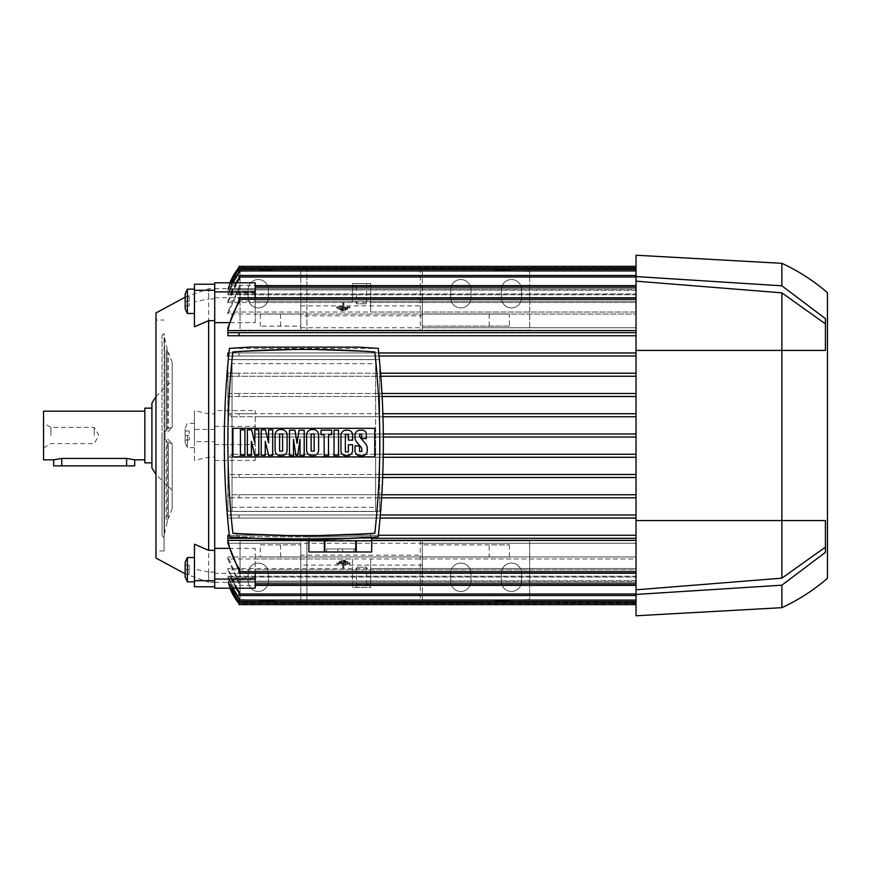 <?xml version="1.0" encoding="UTF-8"?>
<svg xmlns="http://www.w3.org/2000/svg" width="871" height="871" viewBox="0 0 871 871"><rect width="100%" height="100%" fill="white"/><g stroke="black" fill="none" stroke-linecap="round" stroke-linejoin="round"><path stroke-width="0.65" stroke-dasharray="4.36 3.27" d="M167.167 441.869L166.1 440.857L168.125 442.512L167.167 441.869L167.167 522.36L167.167 441.869L164.434 437.884L164.434 533.771L164.434 437.884L167.167 441.869M164.434 437.884L164.075 435.5L164.434 437.884M164.075 435.5L164.075 537.788L164.075 333.212L164.075 435.5L164.434 433.116L164.075 435.5L172.175 427.4L164.075 435.5L172.175 443.6L164.075 435.5L164.075 550.962L164.075 435.5M164.434 433.116L164.434 337.229L164.434 433.116L166.1 430.143L168.125 428.488L167.167 429.131L167.167 348.64L167.167 429.131L164.434 433.116M168.343 428.358L172.175 427.4L172.175 380.812L172.175 427.4L168.125 428.488L168.343 352.439L168.343 428.358M151.913 462.849L151.913 403.088M168.343 442.642L172.175 443.6L168.125 442.512L168.343 518.561L168.343 442.642M172.175 443.6L172.175 508.424L172.175 443.6M151.913 467.912L151.913 435.5M144.826 462.849L144.826 408.151M144.826 435.5L144.826 459.812L144.826 435.5M43.55 459.812L43.55 411.188M134.7 459.812L126.6 458.418L61.776 458.418L53.675 459.812M53.675 465.887L134.7 465.887M50.921 435.5L50.921 427.4L50.921 435.5M94.188 435.5L94.188 427.4L94.188 435.5M172.175 427.4L172.175 362.576L172.175 427.4M164.075 550.962L155.974 550.962L155.974 320.038L164.075 320.038M155.974 320.038L155.974 550.962M155.974 558.05L155.974 312.95M214.712 282.803L214.712 429.359L214.712 413.79L208.637 413.79L194.451 410.633L194.451 460.367L208.637 457.21L214.712 457.21L214.712 441.641L214.712 588.197M208.637 413.79L208.637 288.747L208.637 298.949L214.712 298.949L214.712 284.229L214.712 457.21M194.451 326.788L194.451 301.921L208.637 298.949M185.142 297.174L208.637 288.747L214.712 288.747L214.712 298.949M214.712 413.79L214.712 288.747M341.171 310.631L341.171 310.065L345.493 310.065L345.493 310.631L341.171 310.631L341.171 309.586L345.493 309.586L341.171 309.586M336.859 307.659L342.793 307.659L342.793 304.349L343.871 304.349L343.871 307.659L349.815 307.659L336.859 308.192L336.859 306.679L349.815 307.213L343.871 306.679L343.871 303.162L342.793 303.162L342.793 306.679L336.859 306.679M339.015 309.401L339.015 308.846L347.66 308.846L347.66 309.401L339.015 309.401L339.015 308.399L347.66 308.399L339.015 308.399M214.712 297.697L255.225 297.697L255.225 301.126L636.037 301.126L636.037 294.79L636.037 301.126L227.875 301.126L227.875 302.509L352.45 302.509L352.45 283.587L370.687 283.587L370.687 302.509L636.037 302.509L636.037 275.476L636.037 312.025L370.687 312.025L370.687 285.993L352.45 285.993L352.45 302.509M352.45 312.025L227.875 312.025L227.875 314.039L636.037 314.039L636.037 285.612L636.037 312.025L636.037 302.509L255.225 302.509L255.225 312.025L636.037 312.025L636.037 287.125L636.037 327.736L636.037 314.039L255.225 314.039L255.225 322.64L229.117 322.64M239.013 302.466L239.013 297.762L239.013 299.276L239.013 297.762L636.037 297.762L636.037 327.736L422.337 327.736L422.337 298.884L300.8 299.276L300.8 297.893L422.337 297.893L422.337 330.174L300.8 330.174L300.8 299.276L300.8 327.736L300.8 315.803L422.337 315.803L422.337 327.736M300.8 327.736L636.037 327.736L636.037 297.762M227.875 330.621L636.037 330.621L636.037 299.276L636.037 330.621M636.037 332.7L227.875 332.7L227.875 335.738L636.037 335.738L636.037 332.7L636.037 352.962L636.037 335.738L239.013 335.738L239.013 332.7L636.037 332.7M636.037 352.962L227.875 352.962L636.037 352.962L636.037 354.475L636.037 352.962M227.875 355.999L636.037 355.999L636.037 373.213L636.037 355.999L239.013 355.999L239.013 352.962L227.875 352.962M636.037 373.213L227.875 373.213L227.875 376.25L636.037 376.25L636.037 373.213L636.037 393.474L636.037 376.25L239.013 376.25L239.013 373.213L636.037 373.213M636.037 393.474L227.875 393.474L227.875 396.512L636.037 396.512L636.037 393.474L636.037 413.725L636.037 396.512L239.013 396.512L239.013 393.474L636.037 393.474M214.712 460.443L255.225 460.443L255.225 457.275L229.465 457.275L239.013 457.275L239.013 454.237L636.037 454.237L255.225 454.237L255.225 433.976L636.037 433.976L255.225 433.976L255.225 416.763L231.446 416.763L239.013 416.763L239.013 413.725L636.037 413.725L255.225 413.725L255.225 410.557L214.712 410.557M636.037 294.79L227.875 294.79L227.875 293.919L636.037 293.919L636.037 290.272L636.037 293.919L227.875 293.919L227.875 294.79L636.037 294.79L636.037 270.925L636.037 294.79M636.037 290.272L227.875 289.847L636.037 289.847L636.037 288.649L636.037 289.847L227.875 289.847L636.037 290.272L636.037 266.363L636.037 290.272M636.037 288.649L227.875 288.649L636.037 288.649L636.037 267.375L636.037 288.649M214.712 288.649L227.875 288.649L229.911 282.803A60.763 60.763 0 0 0 227.875 288.649L237.925 268.769M238.643 268.899L636.037 268.899L237.827 268.899L239.013 267.375L636.037 267.375M232.568 282.803L227.875 294.79L239.013 272.71L239.013 269.4L636.037 269.4L636.037 293.919L636.037 269.4M227.875 302.509L239.013 279.341L239.013 275.476L239.013 278.165L227.875 301.126M239.013 278.165L239.013 275.476L636.037 275.476L636.037 277L636.037 275.476M227.875 314.039L239.013 289.03L239.013 285.612L636.037 285.612L636.037 287.125L636.037 285.612M239.013 285.612L239.013 287.365L227.875 312.025M227.734 331.339C229.726 320.887 233.548 311.165 239.198 302.183M239.198 332.7L227.734 332.7M227.875 335.738L239.013 335.738L239.013 332.7L239.013 335.738M226.841 355.999L240.037 355.999M379.691 436.937L379.691 454.237L383.305 454.237L375.651 454.237L375.651 436.937L379.691 436.937L379.691 454.237L375.651 454.237L375.651 457.275L379.691 457.275L379.691 511.353L375.651 511.353L375.651 457.275L383.262 457.275L379.691 457.275L379.691 497.787L381.618 497.787L379.691 497.787L379.691 511.353L227.984 511.353L227.875 497.787L636.037 497.787L239.013 497.787L239.013 494.75L227.875 494.75L227.875 497.787L239.013 497.787L239.013 494.75L636.037 494.75L227.875 494.75L227.875 477.526L636.037 477.526L239.013 477.526L239.013 474.488L227.875 474.488L227.875 477.526L239.013 477.526L239.013 474.488L636.037 474.488L227.875 474.488L227.875 396.512L239.013 396.512L239.013 393.474L227.875 393.474L227.875 376.25L239.013 376.25L239.013 373.213L227.875 373.213L227.984 359.647L379.691 359.647L379.691 373.213L380.594 373.213L379.691 373.213L379.691 413.725L375.651 413.725L375.651 359.647L379.397 359.647M370.687 302.509L370.687 312.025M214.712 426.387L255.225 426.387L255.225 416.763L636.037 416.763L239.013 416.763L239.013 413.725L229.465 413.725L255.225 413.725L255.225 410.557M636.037 415.249L636.037 413.725L636.037 415.249M636.037 433.976L636.037 416.763L636.037 433.976M636.037 437.024L636.037 454.237L636.037 437.024L255.225 437.024L636.037 437.024M255.225 460.443L255.225 457.275L636.037 457.275L239.013 457.275L239.013 454.237L231.446 454.237L255.225 454.237L255.225 444.613L214.712 444.613M636.037 455.751L636.037 457.275L636.037 455.751M347.66 561.599L347.66 562.154L339.015 562.154L339.015 561.599L347.66 561.599L347.66 562.601L339.015 562.601L347.66 562.601M349.815 563.341L343.871 563.341L343.871 566.651L342.793 566.651L342.793 563.341L336.859 563.341L349.815 562.808L349.815 564.321L336.859 563.787L342.793 564.321L342.793 567.838L343.871 567.838L343.871 564.321L349.815 564.321M345.493 560.369L345.493 560.935L341.171 560.935L341.171 560.369L345.493 560.369L345.493 561.414L341.171 561.414L345.493 561.414M636.037 474.488L636.037 457.275L636.037 474.488M636.037 494.75L636.037 476.012L636.037 494.75M636.037 515.001L636.037 496.263L636.037 515.001L227.875 515.001L227.875 518.038L636.037 518.038L636.037 515.001L636.037 535.262L636.037 518.038L239.013 518.038L239.013 515.001L636.037 515.001M636.037 535.262L227.875 535.262L636.037 535.262L636.037 536.776L636.037 535.262M239.013 538.3L239.013 535.262L239.013 538.3L227.875 538.3L636.037 538.3L636.037 540.379L636.037 538.3L239.013 538.3L239.013 535.262L378.417 535.262L229.258 535.262L239.013 535.262L239.013 537.451M422.337 543.264L636.037 543.264L227.875 543.264L239.013 570.832L239.013 573.238L239.013 571.724L239.013 573.238L636.037 573.238L636.037 540.379L227.875 540.379L227.875 543.264L300.8 543.264L300.8 571.724L300.8 540.826L422.337 540.826L422.337 573.107L300.8 573.107L300.8 571.724L422.337 572.116L422.337 543.264L422.337 555.197L300.8 555.197L300.8 543.264M255.225 573.238L255.225 548.36L255.225 556.961L636.037 556.961L636.037 543.264L636.037 573.238L636.037 543.264L636.037 556.961L227.875 556.961L227.875 558.975L352.45 558.975L352.45 585.007L370.687 585.007L370.687 558.975L636.037 558.975L636.037 583.875L636.037 556.961L636.037 585.388L636.037 558.975L636.037 568.491L370.687 568.491L370.687 587.413L352.45 587.413L352.45 558.975M352.45 568.491L227.875 568.491L227.875 569.874L636.037 569.874L636.037 576.21L636.037 569.874L255.225 569.874L255.225 573.303L214.712 573.303M636.037 576.21L227.875 576.21L227.875 577.081L636.037 577.081L636.037 580.728L636.037 577.081L227.875 577.081L227.875 576.21L636.037 576.21L636.037 600.075L636.037 576.21M636.037 580.728L227.875 581.153L636.037 581.153L636.037 582.351L636.037 581.153L227.875 581.153L636.037 580.728L636.037 603.113L636.037 580.728M636.037 582.351L227.875 582.351L636.037 582.351L636.037 602.101L636.037 582.351M214.712 582.351L227.875 582.351A60.763 60.763 0 0 0 229.911 588.197L227.875 582.351L237.827 602.101L636.037 602.101L636.037 603.625L636.037 602.101L238.643 602.101M636.037 603.625L239.013 603.625L238.001 602.318M240.037 515.001L226.841 515.001L240.037 515.001M227.875 518.038L380.094 518.038L227.875 518.038L227.875 515.001L380.355 515.001L239.013 515.001L239.013 518.038L227.875 518.038M227.734 538.3L239.198 538.3M239.013 570.832L239.013 568.534M239.198 568.817C233.548 559.835 229.726 550.113 227.734 539.661M227.875 558.975L239.013 583.635L239.013 585.388L239.013 581.97L227.875 556.961M239.013 585.388L636.037 585.388L636.037 583.875L636.037 585.388M227.875 569.874L239.013 592.835L239.013 595.524L239.013 594L636.037 594L636.037 558.975L255.225 558.975L255.225 568.491L636.037 568.491L636.037 595.524L636.037 569.874L636.037 595.524L636.037 594L239.013 594L239.013 591.659L227.875 568.491M239.013 592.835L239.013 595.524L636.037 595.524M232.154 588.197L227.875 577.081L239.013 599.041L239.013 601.6L239.013 598.29L227.875 576.21L232.568 588.197M636.037 601.6L636.037 577.081L636.037 601.6L239.013 601.6L239.013 599.041M230.39 588.197L227.875 581.153L239.013 602.58L239.013 604.637L239.013 602.209L227.875 580.728L230.565 588.197M636.037 604.637L636.037 581.153L636.037 604.637L239.013 604.637L239.013 602.58M370.687 558.975L370.687 568.491M239.013 300.168L227.875 327.736M214.712 582.253L208.637 582.253L208.637 457.21M214.712 572.051L208.637 572.051L208.637 582.253L185.142 573.826M235.812 588.197L230.597 578.006L255.225 578.006L255.225 569.874M229.465 457.275L231.446 454.237M255.225 426.387L255.225 444.613M231.446 416.763L229.465 413.725M214.712 441.575L214.712 429.359L214.712 441.641L194.451 441.575L194.451 410.633M255.225 568.491L255.225 579.694L231.893 579.694L230.597 578.006M255.225 579.694L255.225 588.197M255.225 573.303L255.225 578.006M231.893 579.694L236.585 588.197M255.225 556.961L255.225 558.975M229.117 548.36L255.225 548.36M308.9 540.379L371.699 540.379M371.699 538.3L253.461 538.3L371.699 538.3M227.875 497.787L227.984 494.75L227.875 497.787M227.875 477.526L227.984 474.488L227.875 477.526M227.875 433.976L227.875 437.024M227.875 396.512L227.984 393.474L227.875 396.512M227.875 376.25L227.984 373.213L227.875 376.25M379.048 355.999L228.627 355.999L379.048 355.999M227.875 332.7L239.013 332.7M255.225 312.025L255.225 314.039M255.225 322.64L255.225 297.762M255.225 282.803L255.225 302.509M255.225 301.126L255.225 292.994L230.597 292.994L231.893 291.306L255.225 291.306M255.225 292.994L255.225 297.697M230.597 292.994L235.812 282.803M236.585 282.803L231.893 291.306M227.875 416.763L227.875 413.725M227.875 457.275L227.875 454.237M232.024 507.314L375.651 507.314L375.651 511.462L232.024 511.353L232.024 359.647L375.651 359.538L375.651 363.686L232.024 363.686L232.024 511.462L227.984 511.353L227.984 362.75M228.267 359.647L232.024 359.538L232.024 363.686M382.674 477.526L379.691 477.526L382.674 477.526M379.691 494.75L381.814 494.75L379.691 494.75M379.691 474.488L382.794 474.488L379.691 474.488M379.691 362.75L379.691 413.725L375.651 413.725L375.651 416.763L383 416.763L379.691 416.763L379.691 433.976L383.338 433.976L379.691 434.063L375.651 434.063L375.651 416.763L379.691 416.763L379.691 434.063M382.151 396.512L379.691 396.512L382.151 396.512M380.834 376.25L379.691 376.25L380.834 376.25M379.691 393.474L381.988 393.474L379.691 393.474M375.651 436.937L375.651 434.063M379.691 437.024L383.36 437.024L379.691 437.024M239.013 271.959L227.875 293.919L232.154 282.803M636.037 289.847L636.037 267.887L636.037 289.847M230.565 282.803L227.875 290.272L239.013 268.42L227.875 289.847L230.39 282.803M239.013 268.42L239.013 266.363L239.013 268.791L239.013 266.363L636.037 266.363L636.037 267.887L636.037 266.363M239.013 269.4L239.013 270.925L239.013 269.4M239.013 287.365L239.013 289.03M239.013 581.97L239.013 583.635M636.037 540.379L636.037 573.238M228.942 352.962L239.013 352.962L239.013 355.999M239.013 515.001L239.013 518.038L239.013 515.001M375.651 359.538L232.024 359.538M375.651 507.314L375.651 363.686M236.988 533.509L236.988 536.776L236.988 533.509A988.933 988.933 0 0 1 232.851 533.215A828.865 828.865 0 0 1 232.851 351.96A988.933 988.933 0 0 1 374.824 351.96A828.865 828.865 0 0 1 374.824 533.215A988.933 988.933 0 0 1 370.687 533.509L370.687 536.776L236.988 536.776L340.3 536.776L308.9 536.776L308.9 539.574M267.375 536.776L267.375 535.099A988.933 988.933 0 0 0 303.837 535.763L232.851 533.215C226.253 472.801 226.253 412.386 232.851 351.96L303.837 349.413L374.824 351.96C381.422 412.386 381.422 472.801 374.824 533.215L303.837 535.763A988.933 988.933 0 0 0 340.3 535.099L340.3 536.776L371.699 536.776L308.9 536.776M365.515 533.836L370.687 533.509L370.687 536.776L340.3 536.776M371.688 551.974L371.688 540.826L356.272 540.826L356.272 551.974L371.688 551.974M355.727 551.974L355.727 540.826L324.872 540.826L324.872 551.974L356.272 551.974M356.272 540.826L371.688 540.826L356.272 540.826M324.328 551.974L324.328 540.826L308.9 540.826L308.9 551.974L324.872 551.974M355.727 540.826L324.872 540.826L355.727 540.826M324.328 540.826L308.9 540.826L324.328 540.826M326.625 551.974L356.5 551.974L326.625 551.974L326.625 548.937L356.185 548.937L326.625 548.937L326.625 551.974M337.763 551.974L338.09 548.937L337.763 551.974M342.826 551.974L342.51 548.937L342.826 551.974M237.086 533.509L239.264 533.651M239.329 533.662L242.16 533.836M229.432 536.776C222.617 473.987 222.617 411.188 229.432 348.4L378.243 348.4C385.058 411.188 385.058 473.987 378.243 536.776C328.639 540.499 279.036 540.499 229.432 536.776M232.851 351.96C226.253 412.386 226.253 472.801 232.851 533.215L303.837 535.763L374.824 533.215C381.422 472.801 381.422 412.386 374.824 351.96L303.837 349.413L232.851 351.96M358.612 347.115L378.243 348.4M229.432 348.4L249.062 347.115M374.737 456.872L232.938 456.872L232.938 428.314L374.737 428.314L374.737 456.872M362.434 455.696L359.843 455.696A4.823 4.823 0 0 1 355.02 450.884L355.02 445.93L359.538 445.93L359.538 451.418L361.835 451.418L361.835 449.806A4.823 4.823 0 0 0 360.648 446.649L356.794 442.207A7.229 7.229 0 0 1 355.02 437.46L355.02 435.021A4.823 4.823 0 0 1 359.843 430.198L362.369 430.198A3.92 3.92 0 0 1 366.288 434.117L366.288 438.636L361.65 438.636L361.65 434.117L359.658 434.117L359.658 435.097A4.823 4.823 0 0 0 360.844 438.265L365.482 443.6A7.229 7.229 0 0 1 367.257 448.347L367.257 450.884A4.823 4.823 0 0 1 362.434 455.696M338.558 455.696L334.039 455.696L334.039 430.198L338.558 430.198L338.558 455.696M312.036 455.696A5.422 5.422 0 0 1 306.614 450.274L306.614 434.967A5.422 5.422 0 0 1 312.036 429.534L313.179 429.534A5.422 5.422 0 0 1 318.612 434.967L318.612 450.274A5.422 5.422 0 0 1 313.179 455.696L312.036 455.696M280.506 455.696A5.422 5.422 0 0 1 275.084 450.274L275.084 434.967A5.422 5.422 0 0 1 280.506 429.534L281.649 429.534A5.422 5.422 0 0 1 287.082 434.967L287.082 450.274A5.422 5.422 0 0 1 281.649 455.696L280.506 455.696M251.392 455.337L247.353 455.337L247.353 429.839L251.632 429.839L254.768 442.86L254.768 429.839L258.807 429.839L258.807 455.337L254.768 455.337L251.392 441.357L251.392 455.337M244.936 455.337L240.418 455.337L240.418 429.839L244.936 429.839L244.936 455.337M265.252 455.337L261.213 455.337L261.213 429.839L265.492 429.839L268.627 442.86L268.627 429.839L272.667 429.839L272.667 455.337L268.627 455.337L265.252 441.357L265.252 455.337M293.473 455.696L289.488 455.696L289.488 430.198L294.975 430.198L297.022 443.404L299.08 430.198L304.197 430.198L304.197 455.696L300.038 455.696L300.038 439.42L297.632 455.696L295.944 455.696L293.473 439.42L293.473 455.696M328.498 455.696L324.154 455.696L324.154 434.727L321.018 434.727L321.018 430.198L331.633 430.198L331.633 434.727L328.498 434.727L328.498 455.696M345.798 455.696A4.823 4.823 0 0 1 340.975 450.884L340.975 435.326A5.128 5.128 0 0 1 346.092 430.198L347.79 430.198A4.823 4.823 0 0 1 352.603 435.021L352.603 440.149L348.389 440.149L348.389 434.542L345.373 434.542L345.373 451.842L348.389 451.842L348.389 444.733L352.603 444.733L352.603 450.274A5.422 5.422 0 0 1 347.181 455.696L345.798 455.696M282.618 433.998L279.602 433.998L279.602 451.124L282.618 451.124L282.618 433.998M314.148 433.998L311.132 433.998L311.132 451.124L314.148 451.124L314.148 433.998M375.651 511.462L232.024 511.462M347.66 309.401L347.66 308.399M347.66 308.846L347.66 307.866M339.015 308.846L339.015 307.866M349.815 307.659L349.815 306.679M343.871 307.659L343.871 306.679M349.815 308.192L349.815 307.213M336.859 308.192L336.859 307.213M342.793 307.659L342.793 306.679M343.871 304.349L343.871 303.162M342.793 304.349L342.793 303.162M345.493 310.631L345.493 309.586M345.493 310.065L345.493 309.053M341.171 310.065L341.171 309.053M370.687 585.007L370.687 587.413L352.45 587.413L352.45 585.007M366.626 587.413L356.5 587.413L366.626 587.413L366.626 567.163L356.5 567.163L366.626 567.163M356.5 587.413L356.5 567.163M352.45 285.993L352.45 283.587L370.687 283.587L370.687 285.993M356.5 283.587L366.626 283.587L356.5 283.587L356.5 303.837L366.626 303.837L356.5 303.837M366.626 283.587L366.626 303.837M341.171 560.369L341.171 561.414M341.171 560.935L341.171 561.947M345.493 560.935L345.493 561.947M336.859 563.341L336.859 564.321M342.793 563.341L342.793 564.321M336.859 562.808L336.859 563.787M349.815 562.808L349.815 563.787M343.871 563.341L343.871 564.321M342.793 566.651L342.793 567.838M343.871 566.651L343.871 567.838M339.015 561.599L339.015 562.601M339.015 562.154L339.015 563.134M347.66 562.154L347.66 563.134M422.337 297.893L422.337 269.4L422.337 313.963L509.437 313.963L422.337 313.963L422.337 330.174L529.688 330.174L529.688 271.425L529.688 330.174L420.312 330.174L420.312 268.388L306.875 268.388L462.849 268.388L529.688 271.425L462.849 268.388L420.312 268.388L420.312 330.174L240.037 330.174L240.037 271.425L306.875 268.388L306.875 330.174L306.875 268.388L240.037 271.425L240.037 330.174L300.8 330.174L300.8 326.113L260.287 326.113L300.8 326.113L300.8 269.4L422.337 269.4M300.8 297.893L300.8 269.4M300.8 315.803L300.8 298.884M300.8 305.863L422.337 305.863L422.337 298.884M300.8 313.963L260.287 313.963L300.8 313.963M509.437 326.113L422.337 326.113L509.437 326.113L509.437 313.963M260.287 326.113L260.287 313.963M422.337 315.803L422.337 305.863M501.337 289.662A10.125 10.125 0 0 1 511.462 279.526A10.125 10.125 0 0 1 521.587 289.662L521.587 297.762A10.125 10.125 0 0 1 511.462 307.888A10.125 10.125 0 0 1 501.337 297.762L501.337 289.662L501.337 297.762A10.125 10.125 0 0 0 511.462 307.888A10.125 10.125 0 0 0 521.587 297.762L521.587 289.662A10.125 10.125 0 0 0 511.462 279.526A10.125 10.125 0 0 0 501.337 289.662M450.688 289.662A10.125 10.125 0 0 1 460.824 279.526A10.125 10.125 0 0 1 470.95 289.662L470.95 297.762A10.125 10.125 0 0 1 460.824 307.888A10.125 10.125 0 0 1 450.688 297.762L450.688 289.662L450.688 297.762A10.125 10.125 0 0 0 460.824 307.888A10.125 10.125 0 0 0 470.95 297.762L470.95 289.662A10.125 10.125 0 0 0 460.824 279.526A10.125 10.125 0 0 0 450.688 289.662M248.137 289.662A10.125 10.125 0 0 1 258.262 279.526A10.125 10.125 0 0 1 268.388 289.662L268.388 297.762A10.125 10.125 0 0 1 258.262 307.888A10.125 10.125 0 0 1 248.137 297.762L248.137 289.662L248.137 297.762A10.125 10.125 0 0 0 258.262 307.888A10.125 10.125 0 0 0 268.388 297.762L268.388 289.662A10.125 10.125 0 0 0 258.262 279.526A10.125 10.125 0 0 0 248.137 289.662M422.337 573.107L422.337 601.6L422.337 557.037L509.437 557.037L422.337 557.037L422.337 540.826L529.688 540.826L529.688 599.575L462.849 602.612L306.875 602.612L240.037 599.575L240.037 540.826L306.875 540.826L306.875 602.612L240.037 599.575L240.037 540.826L300.8 540.826L300.8 557.037L260.287 557.037L300.8 557.037L300.8 601.6L300.8 573.107M420.312 540.826L529.688 540.826L529.688 599.575L462.849 602.612L420.312 602.612L420.312 540.826L306.875 540.826L306.875 602.612L420.312 602.612L420.312 540.826M300.8 555.197L300.8 572.116M422.337 555.197L422.337 572.116M422.337 565.137L300.8 565.137M260.287 544.887L300.8 544.887L260.287 544.887L260.287 557.037M489.175 544.887L422.337 544.887L509.437 544.887L489.175 544.887L489.175 557.037M509.437 544.887L509.437 557.037M422.337 601.6L300.8 601.6M501.337 573.238A10.125 10.125 0 0 1 511.462 563.112A10.125 10.125 0 0 1 521.587 573.238L521.587 581.338A10.125 10.125 0 0 1 511.462 591.474A10.125 10.125 0 0 1 501.337 581.338L501.337 573.238L501.337 581.338A10.125 10.125 0 0 0 511.462 591.474A10.125 10.125 0 0 0 521.587 581.338L521.587 573.238A10.125 10.125 0 0 0 511.462 563.112A10.125 10.125 0 0 0 501.337 573.238M450.688 573.238A10.125 10.125 0 0 1 460.824 563.112A10.125 10.125 0 0 1 470.95 573.238L470.95 581.338A10.125 10.125 0 0 1 460.824 591.474A10.125 10.125 0 0 1 450.688 581.338L450.688 573.238L450.688 581.338A10.125 10.125 0 0 0 460.824 591.474A10.125 10.125 0 0 0 470.95 581.338L470.95 573.238A10.125 10.125 0 0 0 460.824 563.112A10.125 10.125 0 0 0 450.688 573.238M248.137 573.238A10.125 10.125 0 0 1 258.262 563.112A10.125 10.125 0 0 1 268.388 573.238L268.388 581.338A10.125 10.125 0 0 1 258.262 591.474A10.125 10.125 0 0 1 248.137 581.338L248.137 573.238L248.137 581.338A10.125 10.125 0 0 0 258.262 591.474A10.125 10.125 0 0 0 268.388 581.338L268.388 573.238A10.125 10.125 0 0 0 258.262 563.112A10.125 10.125 0 0 0 248.137 573.238M636.037 615.775L636.037 520.575L781.875 520.575L781.875 350.425L825.425 350.425L781.875 350.425L825.425 350.425L825.425 318.655L825.425 350.425L825.425 318.655L781.875 285.808L636.037 276.564L636.037 350.425L781.875 350.425L636.037 350.425L781.875 350.425L781.875 292.841L636.037 281.17M636.037 589.83L781.875 578.159L781.875 520.575L636.037 520.575L636.037 350.425M636.037 276.564L636.037 255.225M781.875 578.159L825.425 547.14L825.425 520.575L636.037 520.575M781.875 520.575L825.425 520.575L825.425 552.345L825.425 520.575L781.875 520.575M825.425 323.86L781.875 292.841M781.875 285.808L781.875 263.325M781.875 607.675L781.875 585.192L825.425 552.345L825.425 547.14M636.037 594.436L781.875 585.192M194.451 460.367L194.451 441.575M214.712 429.425L194.451 429.425M187.363 435.5L187.363 447.65L187.363 435.5M185.142 435.5L185.142 442.871L185.142 428.129L185.142 440.062L185.142 435.5L189.192 435.5L189.192 430.938L189.192 440.062L189.192 435.5L185.142 435.5M185.142 440.062L189.192 440.062L185.142 440.062M185.142 430.938L189.192 430.938L185.142 430.938M208.637 572.051L194.451 569.079L194.451 544.212M194.451 301.921L194.451 284.229M194.451 290.783L194.451 313.462L194.451 290.783M187.363 289.15L187.363 313.462M185.142 293.93L185.142 308.682M185.142 301.301L185.142 305.863L185.142 301.301L189.192 301.301L189.192 305.863L189.192 296.75L189.192 301.301L185.142 301.301M185.142 296.75L189.192 296.75L185.142 296.75M185.142 305.863L189.192 305.863L185.142 305.863M194.451 586.771L194.451 569.079M194.451 580.217L194.451 557.538L194.451 580.217M187.363 557.538L187.363 581.85M185.142 562.318L185.142 577.07M185.142 565.137L185.142 574.25L185.142 565.137L189.192 565.137L189.192 569.699L189.192 565.137L185.142 565.137M185.142 569.699L189.192 569.699L189.192 574.25L189.192 569.699L185.142 569.699M185.142 574.25L189.192 574.25L185.142 574.25M61.776 465.887L61.776 458.418M126.6 465.887L126.6 458.418M239.013 270.925L636.037 270.925M239.013 277L636.037 277M352.45 287.125L370.687 287.125M422.337 299.276L636.037 299.276L422.337 299.276M239.013 299.276L636.037 299.276M422.337 571.724L636.037 571.724L422.337 571.724M239.013 571.724L636.037 571.724M352.45 583.875L370.687 583.875M239.013 600.075L636.037 600.075M239.013 603.113L636.037 603.113M239.013 594L636.037 594M255.225 287.125L636.037 287.125M255.225 583.875L636.037 583.875M239.013 267.887L636.037 267.887M353.974 551.974L353.974 548.937L353.974 551.974M280.538 326.113L280.538 313.963M489.175 326.113L489.175 313.963M280.538 544.887L280.538 557.037M172.175 508.424L168.343 518.561L166.1 520.575L166.1 440.857L166.1 520.575L167.167 522.36L164.434 533.771L162.05 535.763L162.05 435.5L162.05 535.763L164.075 537.788M172.175 362.576L168.343 352.439L166.1 350.425L167.167 348.64L164.434 337.229L162.05 335.237L162.05 435.5L162.05 335.237L164.075 333.212M166.1 430.143L166.1 350.425L166.1 430.143M155.974 396.501L172.175 380.812M43.55 447.857L50.921 443.6L94.188 443.6L98.869 435.5L94.188 427.4L50.921 427.4L43.55 423.143M172.175 490.188L155.974 474.499M324.415 548.937L324.088 551.974M356.185 548.937L356.5 551.974M194.451 447.65L187.363 447.65L185.142 442.871M194.451 423.35L187.363 423.35L185.142 428.129"/><path stroke-width="1.31" d="M155.974 396.501L151.913 403.088L151.913 462.849L144.826 462.849L144.826 408.151L151.913 408.151M151.913 435.5L151.913 467.912L155.974 474.499M144.826 411.188L43.55 411.188L43.55 459.812L53.675 459.812L61.776 458.418L126.6 458.418L134.7 459.812L144.826 459.812M134.7 459.812L134.7 465.887L53.675 465.887L53.675 459.812M185.142 297.174L155.974 312.95L155.974 558.05L185.142 573.826M214.712 320.659L208.637 320.659L194.451 326.788L194.451 290.304L214.712 290.304L214.712 291.916L255.225 291.916L255.225 282.803L214.712 282.803L214.712 290.304M208.637 320.659L208.637 550.341L214.712 550.341M227.875 327.736L227.875 330.621L227.875 327.736L239.013 300.168M227.875 352.962L227.875 355.999L227.875 352.962L228.942 352.962M239.013 267.375A60.763 60.763 0 0 0 229.911 282.803L237.827 268.899L239.013 267.375L237.827 268.899L238.643 268.899M227.875 535.262L227.875 538.3L227.875 535.262L229.258 535.262L227.875 535.262M238.643 602.101L237.827 602.101L229.911 588.197A60.763 60.763 0 0 0 239.013 603.625L238.926 603.505M239.013 602.58L230.39 588.197M230.565 588.197L239.013 602.209L239.013 604.637L636.037 604.637M239.013 599.041L232.154 588.197M232.568 588.197L239.013 598.29L239.013 601.6L636.037 601.6M214.712 586.771L214.712 579.084L255.225 579.084L255.225 588.197L214.712 588.197L214.712 586.771L194.451 586.771L194.451 544.212L208.637 550.341M239.013 592.835L235.812 588.197M236.585 588.197L239.013 591.659L239.013 595.524L636.037 595.524M255.225 579.084L255.225 573.238M214.712 579.084L214.712 291.916M214.712 548.36L229.117 548.36M239.013 570.832L227.875 543.264L227.875 540.379L308.9 540.379M371.699 540.379L636.037 540.379M636.037 538.3L371.699 538.3L636.037 538.3M253.461 538.3L239.013 538.3L253.461 538.3M378.417 535.262L636.037 535.262L378.417 535.262M636.037 518.038L380.094 518.038L636.037 518.038M380.355 515.001L636.037 515.001L380.355 515.001M636.037 497.787L381.618 497.787L636.037 497.787M380.594 373.213L636.037 373.213L380.594 373.213M636.037 355.999L379.048 355.999L636.037 355.999M228.627 355.999L227.875 355.999L228.627 355.999M378.733 352.962L636.037 352.962L378.733 352.962M239.013 332.7L636.037 332.7L239.013 332.7L239.013 335.738L636.037 335.738L227.875 335.738L227.875 332.7M636.037 330.621L227.875 330.621M229.117 322.64L214.712 322.64M255.225 285.612L636.037 285.612M255.225 297.762L255.225 291.916M235.812 282.803L239.013 278.165M636.037 275.476L239.013 275.476L239.013 279.341L236.585 282.803M227.984 362.75L228.267 359.647M636.037 477.526L382.674 477.526L636.037 477.526M381.814 494.75L636.037 494.75L381.814 494.75M636.037 457.275L383.262 457.275L636.037 457.275M382.794 474.488L636.037 474.488L382.794 474.488M379.397 359.647L379.691 362.75M636.037 396.512L382.151 396.512L636.037 396.512M382.902 413.725L636.037 413.725L382.902 413.725M636.037 376.25L380.834 376.25L636.037 376.25M381.988 393.474L636.037 393.474L381.988 393.474M383 416.763L636.037 416.763L383 416.763M383.338 433.976L636.037 433.976L383.338 433.976M383.36 437.024L636.037 437.024L383.36 437.024M383.305 454.237L636.037 454.237L383.305 454.237M255.225 585.388L636.037 585.388M636.037 269.4L239.013 269.4L239.013 272.71L232.568 282.803M232.154 282.803L239.013 271.959M230.39 282.803L239.013 268.42M230.565 282.803L239.013 268.791L239.013 266.363L636.037 266.363M227.734 539.661C229.726 550.113 233.548 559.835 239.198 568.817M239.013 568.534L239.013 573.238L636.037 573.238M239.013 302.466L239.013 297.762L636.037 297.762M239.198 302.183C233.548 311.165 229.726 320.887 227.734 331.339M239.198 538.3L227.734 538.3M239.013 537.451L239.013 538.3M239.013 335.738L227.875 335.738M227.734 332.7L239.198 332.7M340.3 535.099L346.048 534.87M346.233 534.859L351.753 534.609M352.124 534.587L365.515 533.836M324.872 551.974L324.872 540.826L355.727 540.826L355.727 551.974L308.9 551.974L308.9 540.826L324.328 540.826L324.328 551.974M356.272 551.974L356.272 540.826L371.688 540.826L371.688 551.974L355.727 551.974M371.688 551.974L371.699 537.255M242.16 533.836L255.551 534.587M255.922 534.609L261.442 534.859M261.627 534.87L267.375 535.099M229.432 348.4C222.617 411.188 222.617 473.987 229.432 536.776C279.036 540.499 328.639 540.499 378.243 536.776C385.058 473.987 385.058 411.188 378.243 348.4L358.612 347.115L249.062 347.115L229.432 348.4M303.837 535.763A988.933 988.933 0 0 0 374.824 533.215A828.865 828.865 0 0 0 374.824 351.96A988.933 988.933 0 0 0 232.851 351.96A828.865 828.865 0 0 0 232.851 533.215A988.933 988.933 0 0 0 303.837 535.763M374.737 456.872L232.938 456.872L232.938 428.314L374.737 428.314L374.737 456.872M348.389 440.149L348.389 434.542L345.373 434.542L345.373 451.842L348.389 451.842L348.389 444.733L352.603 444.733L352.603 450.274A5.422 5.422 0 0 1 347.181 455.696L345.798 455.696A4.823 4.823 0 0 1 340.975 450.884L340.975 435.326A5.128 5.128 0 0 1 346.092 430.198L347.79 430.198A4.823 4.823 0 0 1 352.603 435.021L352.603 440.149L348.389 440.149M321.018 434.727L321.018 430.198L331.633 430.198L331.633 434.727L328.498 434.727L328.498 455.696L324.154 455.696L324.154 434.727L321.018 434.727M304.197 430.198L304.197 455.696L300.038 455.696L300.038 439.42L297.632 455.696L295.944 455.696L293.473 439.42L293.473 455.696L289.488 455.696L289.488 430.198L294.975 430.198L297.022 443.404L299.08 430.198L304.197 430.198M268.627 442.86L268.627 429.839L272.667 429.839L272.667 455.337L268.627 455.337L265.252 441.357L265.252 455.337L261.213 455.337L261.213 429.839L265.492 429.839L268.627 442.86M240.418 455.337L240.418 429.839L244.936 429.839L244.936 455.337L240.418 455.337M254.768 442.86L254.768 429.839L258.807 429.839L258.807 455.337L254.768 455.337L251.392 441.357L251.392 455.337L247.353 455.337L247.353 429.839L251.632 429.839L254.768 442.86M280.506 429.534L281.649 429.534A5.422 5.422 0 0 1 287.082 434.967L287.082 450.274A5.422 5.422 0 0 1 281.649 455.696L280.506 455.696A5.422 5.422 0 0 1 275.084 450.274L275.084 434.967A5.422 5.422 0 0 1 280.506 429.534M282.618 433.998L282.618 451.124L279.602 451.124L279.602 433.998L282.618 433.998M312.036 429.534L313.179 429.534A5.422 5.422 0 0 1 318.612 434.967L318.612 450.274A5.422 5.422 0 0 1 313.179 455.696L312.036 455.696A5.422 5.422 0 0 1 306.614 450.274L306.614 434.967A5.422 5.422 0 0 1 312.036 429.534M314.148 433.998L314.148 451.124L311.132 451.124L311.132 433.998L314.148 433.998M334.039 455.696L334.039 430.198L338.558 430.198L338.558 455.696L334.039 455.696M359.843 430.198A4.823 4.823 0 0 0 355.02 435.021L355.02 437.46A7.229 7.229 0 0 0 356.794 442.207L360.648 446.649A4.823 4.823 0 0 1 361.835 449.806L361.835 451.418L359.538 451.418L359.538 445.93L355.02 445.93L355.02 450.884A4.823 4.823 0 0 0 359.843 455.696L362.434 455.696A4.823 4.823 0 0 0 367.257 450.884L367.257 448.347A7.229 7.229 0 0 0 365.482 443.6L360.844 438.265A4.823 4.823 0 0 1 359.658 435.097L359.658 434.117L361.65 434.117L361.65 438.636L366.288 438.636L366.288 434.117A3.92 3.92 0 0 0 362.369 430.198L359.843 430.198M827.45 292.7C813.634 280.767 798.446 270.979 781.875 263.325L636.037 255.225L636.037 520.575L825.425 520.575L825.425 552.345L781.875 585.192L636.037 594.436L636.037 615.775L781.875 607.675C798.446 600.021 813.634 590.233 827.45 578.3L827.45 292.7L827.45 578.3M636.037 594.436L636.037 520.575M636.037 281.17L781.875 292.841L781.875 578.159L636.037 589.83M825.425 547.14L781.875 578.159M781.875 292.841L825.425 323.86M781.875 263.325L781.875 285.808L825.425 318.655L825.425 350.425L636.037 350.425M636.037 276.564L781.875 285.808M781.875 585.192L781.875 607.675M214.712 284.229L194.451 284.229L194.451 290.304M194.451 313.462L187.363 313.462L187.363 289.15L194.451 289.15M187.363 313.462L185.142 308.682L185.142 293.93L187.363 289.15M214.712 580.696L194.451 580.696M194.451 581.85L187.363 581.85L187.363 557.538L194.451 557.538M187.363 581.85L185.142 577.07L185.142 562.318L187.363 557.538M61.776 465.887L61.776 458.418M126.6 465.887L126.6 458.418M239.013 603.113L636.037 603.113M239.013 600.075L636.037 600.075M239.013 594L636.037 594M255.225 287.125L636.037 287.125M255.225 583.875L636.037 583.875M239.013 277L636.037 277M239.013 270.925L636.037 270.925M239.013 267.887L636.037 267.887M239.013 571.724L636.037 571.724M239.013 299.276L636.037 299.276M308.9 539.574L308.9 551.974"/></g></svg>
